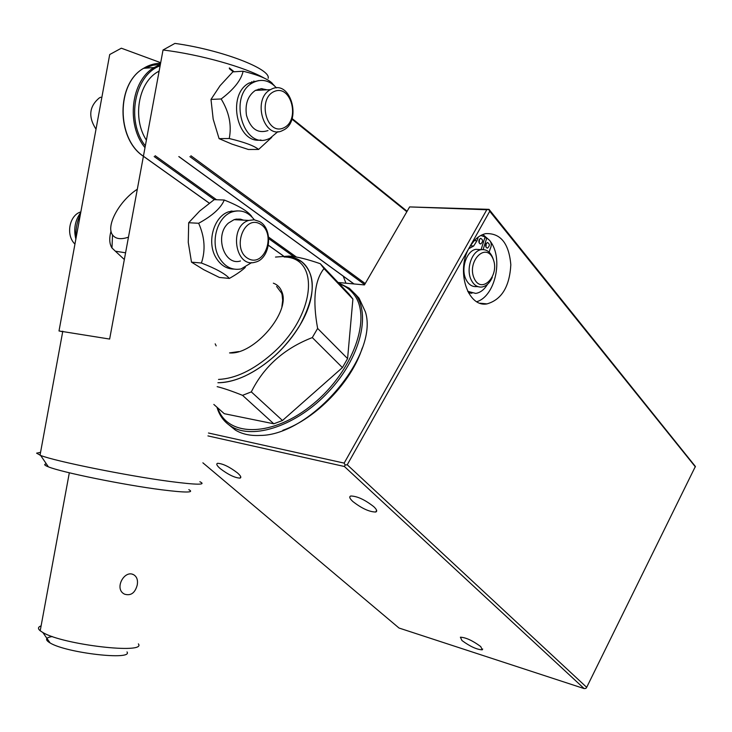 <?xml version="1.0" encoding="UTF-8"?>
<svg xmlns="http://www.w3.org/2000/svg" width="732" height="732" viewBox="0 0 732 732"><rect width="100%" height="100%" fill="white"/><g stroke="black" fill="none" stroke-linecap="round" stroke-linejoin="round"><path stroke-width="1.1" d="M300.056 324.971C285.782 348.121 267.363 365.177 244.772 376.147C235.045 380.558 226.087 382.754 217.907 382.745C235.521 382.36 254.141 373.704 273.768 356.795C284.364 347.261 293.129 336.656 300.056 324.971C315.821 295.472 316.334 274.381 301.575 261.69L294.712 258.167L286.551 256.529C313.424 257.655 321.238 289.854 300.056 324.971M312.299 337.58C284.162 348.514 263.831 366.622 251.323 391.885L282.488 420.507L342.42 367.592L312.299 337.58L317.633 328.439L347.581 358.589L342.42 367.592M324.002 268.598L320.314 263.73L349.146 294.154L352.906 299.086L324.002 268.598C314.604 280.347 312.491 300.294 317.633 328.439M275.507 257.06L289.012 256.072C296.707 256.593 307.138 259.137 320.314 263.73M213.835 404.439L224.267 413.69L273.795 423.791L242.548 395.344C232.209 391.19 223.754 388.289 217.166 386.652M242.548 395.344L251.323 391.885M339.337 283.796C345.22 285.956 350.015 289.424 353.73 294.2C372.323 316.938 353.437 370.968 313.296 403.863C273.411 437.16 227.826 437.553 217.962 408.502L217.743 407.907M347.581 358.589L352.906 299.086M282.488 420.507L273.795 423.791M216.937 407.193L217.797 409.792C220.46 416.984 224.944 422.529 231.248 426.427C253.098 440.261 296.927 425.631 328.403 391.931C360.071 358.396 371.325 314.248 355.23 294.118L349.283 288.234L338.449 282.863M355.02 293.843L359.064 298.18L365.424 311.933C379.176 355.13 310.734 435.567 260.052 435.439C250.326 435.933 242.118 434.158 235.42 430.105L228.933 424.871M362.258 347.993C351.635 381.903 316.078 418.658 282.827 430.306M237.442 472.89C240.746 475.809 241.615 477.557 240.032 478.115C234.908 477.886 228.311 474.72 220.25 468.626C216.864 465.662 215.977 463.887 217.587 463.31C222.748 463.566 229.372 466.76 237.442 472.89M373.778 506.672C376.843 509.582 377.483 511.366 375.699 512.025C369.312 511.915 361.672 508.392 352.787 501.466C349.622 498.501 348.954 496.68 350.784 496.003C357.225 496.15 364.884 499.709 373.778 506.672M207.934 435.897L344.388 466.494L584.163 688.592L399.022 628.029L202.883 462.816M480.732 646.566L482.251 649.842C476.825 649.577 470.054 646.475 461.956 640.527L460.382 637.197C465.836 637.471 472.616 640.591 480.732 646.566M489.022 209.352L409.627 206.918L486.78 209.755L489.022 209.352L695.382 466.449L586.689 687.33L585.902 688.4L584.163 688.592M586.689 687.33L347.243 464.783L489.735 211.292L695.4 466.915M469.487 247.306C473.888 239.73 479.277 235.173 485.664 233.627C500.551 232.95 508.941 243.335 510.826 264.783C509.591 286.624 501.649 299.663 487 303.89C467.629 307.742 455.551 270.218 469.487 247.306M476.788 301.694C495.052 296.378 503.57 259.009 490.495 241.56M489.754 240.535L482.873 234.496M471.92 293.248L468.471 292.809M470.209 246.071L474.18 240.746M483.138 249.511L486.78 237.964L489.809 240.59C491.575 243.006 491.694 245.769 490.175 248.871L489.141 252.156M487.539 284.245C484.337 289.598 480.402 292.654 475.736 293.404L467.675 291.327M468.718 248.734L473.677 246.007L476.962 240.782L478.298 237.04M480.787 235.466L485.096 236.921L481.07 249.667M484.794 237.854L486.78 237.964M479.021 240.059L480.595 238.312C483.111 239.675 483.193 241.542 480.842 243.902C479.213 243.747 478.609 242.466 479.021 240.059M485.819 244.232L487.393 242.484C489.873 243.866 489.946 245.723 487.603 248.047C485.993 247.892 485.398 246.62 485.819 244.232M479.195 242.933L479.478 239.117M485.975 247.059L486.258 243.308M478.06 286.688L476.724 286.569C472.122 287.017 468.517 284.583 465.9 279.276C460.574 268.617 466.65 250.591 475.956 249.338L480.293 249.612M493.789 260.995C491.556 252.824 487.347 249.045 481.18 249.667C471.866 250.93 465.781 269.01 471.097 279.706C473.714 285.032 477.319 287.475 481.921 287.017C486.304 286.194 489.763 282.982 492.288 277.364M474.19 278.416C466.522 261.69 485.728 241.697 492.947 258.625C500.377 275.095 481.683 295.106 474.19 278.416M347.243 464.783L345.12 464.994L344.388 466.494M488.784 209.581L489.735 211.292M486.78 209.755L344.159 463.109L345.12 464.994M344.159 463.109L208.474 433.005M409.627 206.918L364.445 284.922L338.083 282.479M345.934 283.202L343.235 276.174M268.141 78.306C271.316 69.055 221.558 49.831 174.921 43.408L163.035 49.996L109.644 339.062L59.008 330.965L109.709 54.534L121.347 48.202L160.683 62.696M163.035 49.996C200.001 54.452 245.513 67.289 264.462 78.251M272.56 83.805L274.427 85.754M199.863 481.738C206.927 485.069 196.844 484.959 169.614 481.418C127.185 475.809 55.01 461.233 40.644 455.45L36.6 453.163L40.562 452.339M46.372 463.896C43.618 464.253 44.286 465.241 48.376 466.842C61.296 472.259 124.303 485.06 161.69 489.79C185.754 492.792 194.804 492.746 188.819 489.653M138.366 643.886C146.858 654.481 63.007 644.81 42.859 632.521L40.205 630.783C37.652 628.642 37.954 627.004 41.111 625.869M137.25 584.95C135.109 592.947 130.891 596.031 124.623 594.183C113.725 589.187 124.211 569.606 133.581 574.684C136.838 576.606 138.055 580.028 137.25 584.95M52.347 636.547C45.466 637.581 44.725 639.722 50.115 642.961C66.383 653.036 133.37 660.639 127.011 651.919M59.008 330.965L62.696 331.733M276.605 286.459L281.619 293.184L282.104 294.822L282.68 300.349L281.902 306.607M238.76 351.57L229.546 352.916C253.995 355.057 290.933 311.841 281.847 291.793C280.301 287.566 277.465 284.693 273.347 283.174M111.026 231.138C109.059 238.284 109.379 243.893 111.978 247.983L115.354 251.186L125.575 252.805M215.181 343.848L216.16 345.852M218.52 379.432C235.365 378.618 253.043 370.218 271.563 354.215C315.446 316.553 320.945 257.289 284.089 256.987L289.012 256.072M128.466 237.168C120.835 239.739 115.528 238.989 112.527 234.899C105.618 225.895 119.426 200.751 137.323 189.213M146.382 140.141C132.272 118.63 138.11 83.018 157.645 71.91L159.146 71.05M230.644 211.191L231.321 211.859M236.555 219.078L236.939 219.82M224.267 200.019L214.202 199.653L199.671 211.045L188.691 222.729L198.656 223.278C212.5 215.684 221.037 207.934 224.267 200.019C238.815 205.811 247.965 211.283 251.707 216.434L251.909 216.928M233.032 211.63L231.77 210.953M241.176 220.039L241.24 219.335M245.293 267.4C241.725 270.767 236.409 274.445 229.363 278.425C225.383 273.86 216.068 268.717 201.419 263.017C205.683 250.225 204.759 236.985 198.656 223.278M188.691 222.729L188.261 242.365L191.491 262.148L203.725 269.696L219.39 277.455L229.363 278.425M191.491 262.148L201.419 263.017M233.792 269.092C226.325 268.928 220.332 265.021 215.803 257.38C206.543 241.99 213.872 216.306 228.796 211.749L237.314 210.871M254.333 219.801C248.23 211.932 240.855 209.297 232.218 211.905C217.276 216.471 209.928 242.228 219.197 257.655C224.797 266.832 232.099 270.593 241.093 268.928L251.671 262.587M243.6 220.158L240.252 219.133L236.107 219.152L234.048 219.673L228.558 222.995C214.092 235.045 224.138 266.274 240.471 260.976M259.412 221.494L254.169 219.783L248.724 220.424C228.558 226.225 235.237 268.488 255.093 262.193C270.483 259.247 273.768 228.741 259.412 221.494M260.244 224.047C276.678 233.279 264.764 267.802 248.267 258.634C231.431 249.658 243.738 214.284 260.244 224.047M80.355 214.567C77.409 220.643 75.881 227.56 75.78 235.311M75.863 239.071C73.42 229.171 75.039 220.35 80.721 212.6M74.948 244.085C65.551 235.237 69.22 215.208 80.849 211.887M96.011 129.207C88.069 116.827 89.176 106.387 99.36 97.887L100.815 97.21M274.335 91.436C291.437 84.116 300.449 120.689 283.558 127.926C266.613 135.813 256.996 98.655 274.335 91.436M271.947 88.892L270.401 89.661C251.488 99.543 264.527 140.745 282.936 130.323C302.16 122.107 291.245 79.797 271.947 88.892M267.07 89.826L261.278 88.645L255.404 90.384C247.864 95.682 244.891 104.008 246.483 115.354C250.5 128.795 257.664 133.874 267.985 130.58M276.486 87.904C269.166 80.035 261.168 78.361 252.485 82.89C227.945 95.901 243.134 149.392 267.894 139.172L269.861 138.375L277.94 131.614M260.94 139.977C237.186 144.506 226.362 94.886 248.99 83.073L258.808 80.547M271.755 137.351L258.588 149.447C254.278 145.833 244.488 142.191 229.235 138.522C231.861 125.318 229.18 112.142 221.165 98.976C233.874 89.359 241.194 80.108 243.125 71.214C258.369 75.003 268.086 79.029 272.267 83.302L272.963 84.519M243.125 71.214L232.858 71.864L220.085 85.681L210.99 99.415L221.165 98.976M210.99 99.415L213.186 119.16L219.088 138.641L229.235 138.522M262.157 90.063L262.083 88.636M255.12 81.581L253.702 81.087M219.088 138.641L231.98 144.122L248.386 149.484L258.588 149.447M251.771 81.71L252.869 82.661M258.286 89.139L258.945 90.219M470.914 245.842L473.677 246.007M474.281 240.627L476.962 240.782M160.381 64.334L152.677 65.276L145.302 68.177M143.417 156.227C116.434 138.522 116.26 83.567 143.637 68.296C148.962 65.002 154.608 63.327 160.583 63.272M283.43 255.935L268.443 245.257M209.334 203.167L143.838 156.529M143.399 156.282C116.269 138.659 116.049 83.604 143.637 68.296L154.077 67.554L160.363 64.462L154.077 67.554C130.845 80.868 125.977 124.852 144.991 147.654M145.329 145.869C125.849 121.283 134.349 75.003 160.107 65.825M296.423 257.06L268.635 237.122M216.526 199.735L155.129 155.687M154.168 156.556L214.311 199.653M268.781 238.678L293.834 256.63M365.231 283.558L190.924 155.76M229.354 68.689L233.252 71.837M291.922 119.124L406.836 211.74M189.917 156.657L364.637 284.583M354.041 283.961L178.974 156.621M217.962 408.502L217.797 409.792M235.42 430.105L231.248 426.427M240.032 478.115L240.764 476.852M375.699 512.025L376.623 510.35M482.251 649.842L482.681 649M487 303.89L480.155 303.222M480.192 243.866L480.842 243.902M486.972 248.011L487.603 248.047M475.956 249.338L481.18 249.667M283.348 255.935L268.424 245.312M209.288 203.203L143.692 156.492M353.931 283.952L178.809 156.584M229.363 67.93L234.13 71.782M292.105 118.538L407.102 211.274M40.031 455.222L62.796 331.184M48.376 466.842L40.644 455.45M69.32 472.79L40.205 630.783M50.115 642.961L42.859 632.521M124.339 259.521L115.354 251.186M281.619 293.184L281.847 291.793M112.527 234.899L111.978 247.983M133.563 574.675L132.373 574.254M157.645 71.91L159 71.818M232.218 211.905L228.796 211.749M248.724 220.424L234.048 219.673M270.401 89.661L255.404 90.384M252.485 82.89L248.99 83.073"/></g></svg>
